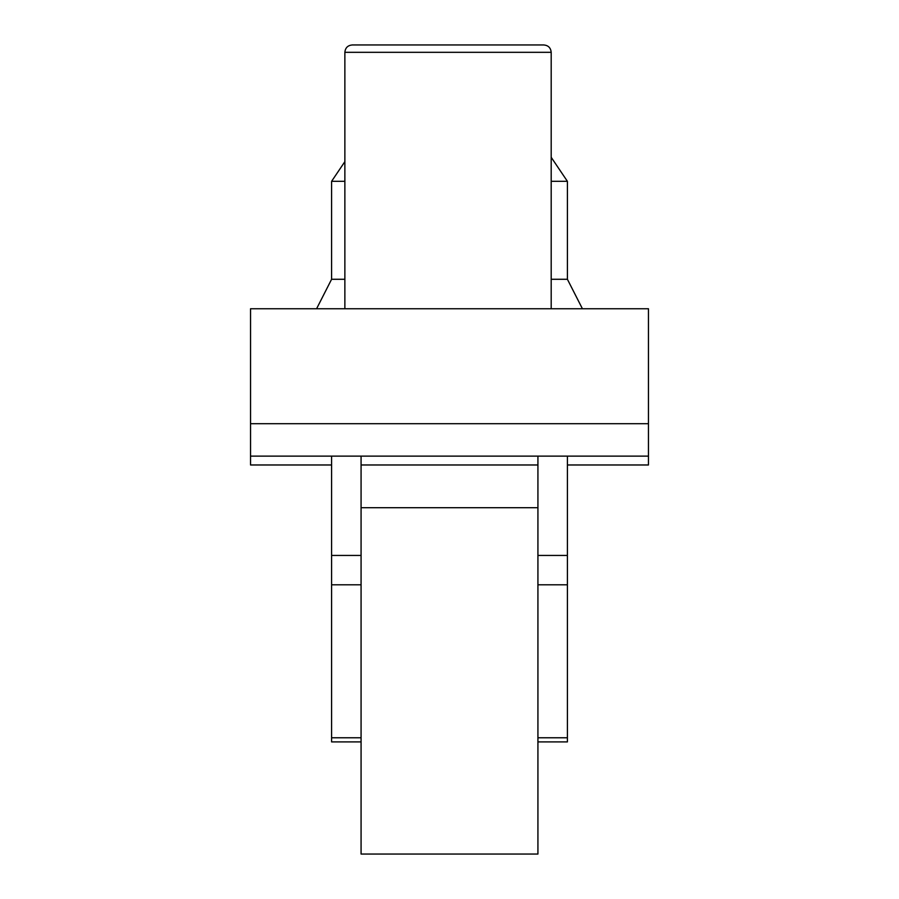 <?xml version="1.0" encoding="UTF-8"?>
<svg xmlns="http://www.w3.org/2000/svg" width="899" height="899" viewBox="0 0 899 899"><rect width="100%" height="100%" fill="white"/><g stroke="black" fill="none" stroke-linecap="round" stroke-linejoin="round"><path stroke-width="1.35" d="M344.868 181.317L331.596 181.317L331.596 279.274L316.583 308.75M551.188 157.291L567.404 181.317L551.188 181.317M344.868 279.274L331.596 279.274M567.404 181.317L567.404 279.274L551.188 279.274M537.928 456.13L537.928 507.71L361.072 507.71L361.072 854.05L537.928 854.05L537.928 507.71M361.072 456.13L361.072 507.71M331.596 456.13L331.596 741.911L361.072 741.911M250.54 423.71L648.46 423.71L648.46 308.75L250.54 308.75L250.54 464.974L331.596 464.974M648.46 423.71L648.46 456.13L250.54 456.13M648.46 456.13L648.46 464.974L567.404 464.974M567.404 456.13L567.404 741.911L537.928 741.911M352.228 44.95L543.816 44.95C548.3 45.388 550.75 47.838 551.188 52.322L344.868 52.322C345.295 47.838 347.756 45.388 352.228 44.95M361.072 555.436L331.596 555.436M361.072 584.811L331.596 584.811M361.072 737.764L331.596 737.764M567.404 555.436L537.928 555.436M567.404 584.811L537.928 584.811M567.404 737.764L537.928 737.764M344.868 161.651L331.596 181.317M567.404 279.274L582.417 308.75M537.928 464.974L361.072 464.974M551.188 308.75L551.188 52.322M344.868 308.75L344.868 52.322"/></g></svg>
